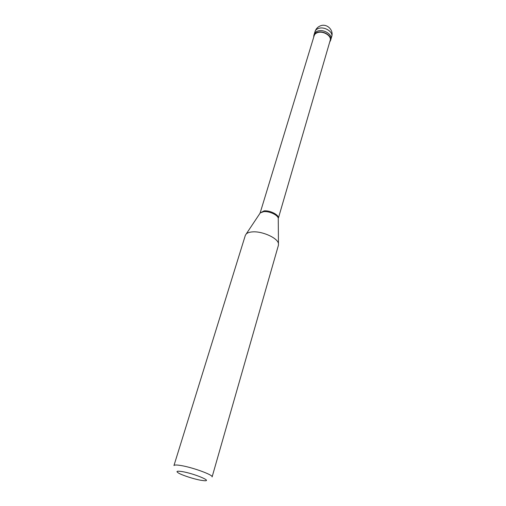 <?xml version="1.0" encoding="UTF-8"?>
<svg xmlns="http://www.w3.org/2000/svg" width="506" height="506" viewBox="0 0 506 506"><rect width="100%" height="100%" fill="white"/><g stroke="black" fill="none" stroke-linecap="round" stroke-linejoin="round"><path stroke-width="0.76" d="M331.702 36.546C333.878 30.101 326.99 23.333 320.665 25.749C317.863 26.78 315.984 28.722 315.029 31.574C315.567 29.962 316.901 28.861 319.027 28.279C324.947 26.508 333.372 32.055 331.702 36.546L330.937 39.171C332.606 34.693 324.156 29.158 318.23 30.91C316.105 31.492 314.77 32.586 314.232 34.193C314.77 32.586 316.105 31.492 318.23 30.91C324.156 29.158 332.606 34.693 330.937 39.171L330.551 40.493C332.221 36.021 323.758 30.48 317.831 32.232C315.7 32.808 314.365 33.902 313.828 35.509L313.701 37.216M329.729 41.998L330.551 40.493M278.249 218.579L330.19 40.391C331.791 36.109 323.695 30.809 318.021 32.485C315.978 33.035 314.7 34.085 314.188 35.622L260.122 213.013L264.037 210.901C269.894 210.18 279.091 214.835 278.363 218.111L278.243 218.269C277.807 214.955 269.154 210.996 263.689 211.647L260.255 212.906L246.226 233.955C247.434 232.811 249.452 232.127 252.266 231.906C262 230.926 277.712 237.978 278.458 243.563L278.433 245.233L212.109 476.93C213.57 475.045 192.546 467.335 180.743 465.495C176.537 464.818 174.279 464.837 173.956 465.558L245.334 235.366L246.226 233.955M278.3 218.428L278.363 218.111M200.787 480.257L204.146 480.7C213.178 481.51 194.177 473.546 182.211 471.598C176.841 470.77 175.626 471.257 178.561 473.072C182.457 475.368 193.937 479.068 200.787 480.257M278.256 219.18L278.458 243.563M259.749 213.665L260.242 212.71M315.029 31.574L313.828 35.509"/></g></svg>
